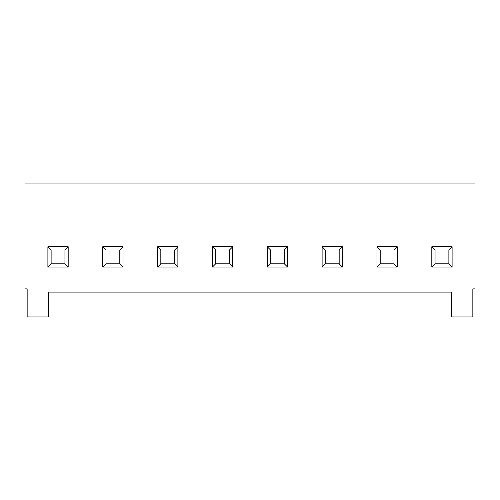 <?xml version="1.0" encoding="UTF-8"?>
<svg xmlns="http://www.w3.org/2000/svg" width="500" height="500" viewBox="0 0 500 500"><rect width="100%" height="100%" fill="white"/><g stroke="black" fill="none" stroke-linecap="round" stroke-linejoin="round"><path stroke-width="0.75" d="M452.113 267.056L448.875 263.819L448.875 250L435.05 250L435.05 263.819L431.812 267.056L431.812 246.762L452.113 246.762L452.113 267.056L431.812 267.056M435.05 250L431.812 246.762M475 183.062L25 183.062L25 288.869L27.156 288.869L27.156 316.938L48.75 316.938L48.75 292.106L451.25 292.106L451.25 316.938L472.844 316.938L472.844 288.869L475 288.869L475 183.062M376.969 246.762L397.262 246.762L397.262 267.056L376.969 267.056L376.969 246.762L380.206 250L380.206 263.819L376.969 267.056M322.119 246.762L342.419 246.762L342.419 267.056L322.119 267.056L322.119 246.762L325.363 250L325.363 263.819L322.119 267.056M267.275 246.762L287.575 246.762L287.575 267.056L267.275 267.056L267.275 246.762L270.512 250L270.512 263.819L267.275 267.056M212.425 246.762L232.725 246.762L232.725 267.056L212.425 267.056L212.425 246.762L215.669 250L215.669 263.819L212.425 267.056M157.581 246.762L177.881 246.762L177.881 267.056L157.581 267.056L157.581 246.762L160.819 250L160.819 263.819L157.581 267.056M102.737 246.762L123.031 246.762L123.031 267.056L102.737 267.056L102.737 246.762L105.975 250L105.975 263.819L102.737 267.056M47.888 246.762L68.188 246.762L68.188 267.056L47.888 267.056L47.888 246.762L51.125 250L51.125 263.819L47.888 267.056M68.188 267.056L64.95 263.819L64.95 250L68.188 246.762M64.95 250L51.125 250M51.125 263.819L64.95 263.819M123.031 267.056L119.794 263.819L119.794 250L123.031 246.762M119.794 250L105.975 250M105.975 263.819L119.794 263.819M177.881 267.056L174.638 263.819L174.638 250L177.881 246.762M174.638 250L160.819 250M160.819 263.819L174.638 263.819M232.725 267.056L229.488 263.819L229.488 250L232.725 246.762M229.488 250L215.669 250M215.669 263.819L229.488 263.819M287.575 267.056L284.331 263.819L284.331 250L287.575 246.762M284.331 250L270.512 250M270.512 263.819L284.331 263.819M342.419 267.056L339.181 263.819L339.181 250L342.419 246.762M339.181 250L325.363 250M325.363 263.819L339.181 263.819M397.262 267.056L394.025 263.819L394.025 250L397.262 246.762M394.025 250L380.206 250M380.206 263.819L394.025 263.819M448.875 250L452.113 246.762M435.05 263.819L448.875 263.819"/></g></svg>

